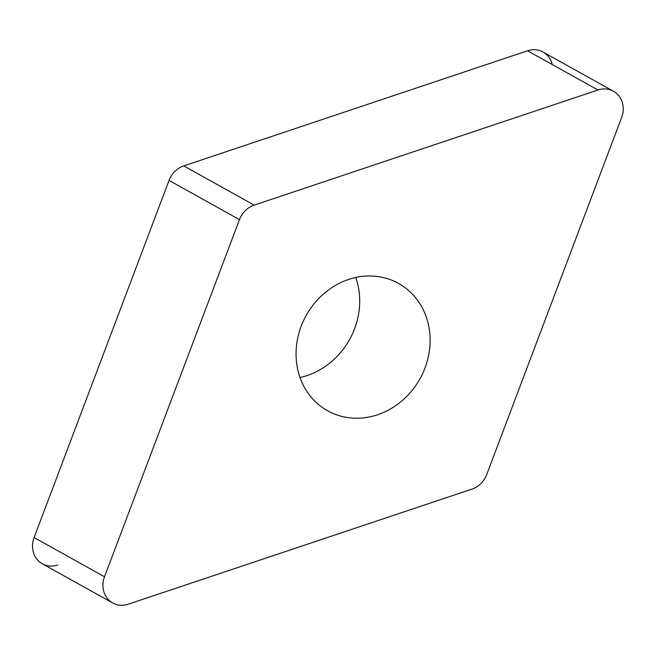 <?xml version="1.0" encoding="UTF-8"?>
<svg xmlns="http://www.w3.org/2000/svg" width="655" height="655" viewBox="0 0 655 655"><rect width="100%" height="100%" fill="white"/><g stroke="black" fill="none" stroke-linecap="round" stroke-linejoin="round"><path stroke-width="0.98" d="M613.448 91.233L543.028 52.023A22.598 20.19 119.1 0 0 527.545 50.787L183.76 165.903A22.598 20.19 119.1 0 0 174.893 171.413A22.598 20.19 119.1 0 0 169.047 180.42L34.101 537.55A22.598 20.19 119.1 0 0 42.297 563.767L112.717 602.977A22.598 20.19 -60.9 0 1 104.522 576.768L239.468 219.638A22.598 20.19 -60.9 0 1 245.314 210.632A22.598 20.19 -60.9 0 1 254.181 205.121L597.966 89.997A22.598 20.19 -60.9 0 1 613.448 91.233A22.598 20.19 -60.9 0 1 621.652 117.45L486.706 474.58A22.598 20.19 -60.9 0 1 480.852 483.587A22.598 20.19 -60.9 0 1 471.993 489.097L128.2 604.213A22.598 20.19 -60.9 0 1 112.717 602.977M355.731 277.483A72.885 65.115 -60.9 0 1 300.023 377.517M414.468 296.42A72.885 65.115 119.1 0 0 398.551 283.427A72.885 65.115 119.1 0 0 312.484 305.803A72.885 65.115 119.1 0 0 311.706 397.79A72.885 65.115 119.1 0 0 327.623 410.783A72.885 65.115 119.1 0 0 413.69 388.407A72.885 65.115 119.1 0 0 414.468 296.42M552.231 64.534A22.598 20.19 119.1 0 0 527.545 50.787L183.76 165.903A22.598 20.19 119.1 0 0 174.893 171.413A22.598 20.19 119.1 0 0 169.047 180.42L34.101 537.55A22.598 20.19 119.1 0 0 37.368 559.738A22.598 20.19 119.1 0 0 57.779 565.003M34.101 537.55L104.522 576.768M239.468 219.638L169.047 180.42M183.76 165.903L254.181 205.121M597.966 89.997L527.545 50.787"/></g></svg>
